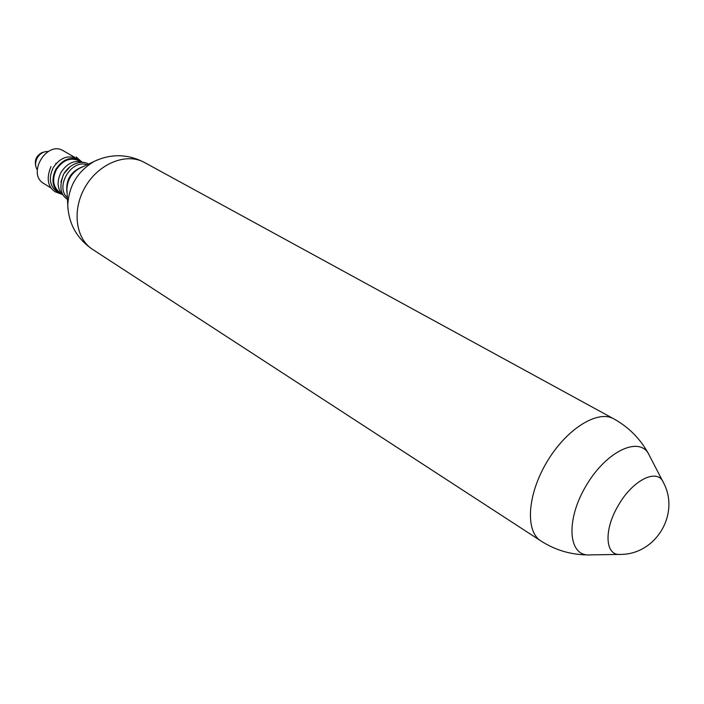<?xml version="1.0" encoding="UTF-8"?>
<svg xmlns="http://www.w3.org/2000/svg" width="704" height="704" viewBox="0 0 704 704"><rect width="100%" height="100%" fill="white"/><g stroke="black" fill="none" stroke-linecap="round" stroke-linejoin="round"><path stroke-width="1.06" d="M74.483 157.203L63.439 150.841C46.798 140.061 26.514 174.02 43.886 183.568L51.234 188.109M67.355 197.701C54.718 186.789 71.403 158.849 87.006 164.789M59.532 193.239L56.927 191.629C49.711 185.997 48.453 178.05 53.152 167.79C59.875 157.81 67.734 154.713 76.718 158.497L79.367 160.028C70.382 156.244 62.515 159.35 55.774 169.365C51.066 179.643 52.316 187.598 59.532 193.239L62.304 194.524M81.814 161.85L79.367 160.028M80.423 161.524L78.998 160.706C70.365 157.062 62.814 160.054 56.346 169.664C51.814 179.538 53.02 187.176 59.954 192.588L61.362 193.459M60.905 182.107L63.624 174.055L70.215 166.514M83.626 162.536C74.826 159.579 67.276 162.888 60.958 172.462C56.399 182.169 57.341 189.948 63.765 195.8M48.136 151.527C43.648 151.307 40.014 153.437 37.25 157.925C35.059 162.29 35.059 166.232 37.242 169.778M43.894 152.073L42.002 152.592C36.52 155.549 34.426 159.949 35.71 165.783M67.144 193.873C65.138 180.259 70.602 171.116 83.53 166.426M588.298 554.919C571.102 554.858 555.289 550.185 540.83 540.91C525.043 531.186 527.322 494.516 547.017 461.771C566.5 428.912 597.705 409.534 613.747 418.827L144.461 162.474C127.723 153.842 110.889 153.525 93.975 161.515L79.376 168.379C71.491 173.122 67.329 180.092 66.898 189.279L67.769 205.383C68.719 186.102 77.458 171.486 93.975 161.515L97.161 160.002M67.954 208.93L67.769 205.383C68.754 224.066 77.018 238.726 92.558 249.383C75.346 238.506 71.72 209.273 85.615 186.27C99.282 163.134 126.729 152.469 144.461 162.474M662.825 481.439L649.422 455.585C640.878 435.222 607.138 450.058 586.37 485.276C565.206 520.265 568.137 557.005 590.11 554.884L619.247 554.426M620.558 554.409C605.334 556.213 603.434 530.684 617.892 506.167C632.315 480.058 657.598 467.562 663.441 482.61C680.302 513.788 656.005 554.47 620.558 554.409M540.83 540.91L92.558 249.383M648.578 453.948C640.376 438.856 628.76 427.152 613.747 418.827M88.528 164.076C82.861 160.248 70.462 162.457 63.677 174.117C59.013 186.278 60.271 194.7 67.443 199.382M50.987 166.531C46.218 178.297 47.643 186.736 55.246 191.84L60.535 193.802M76.111 156.922L80.335 160.644M55.73 163.275L56.17 163.539"/></g></svg>
